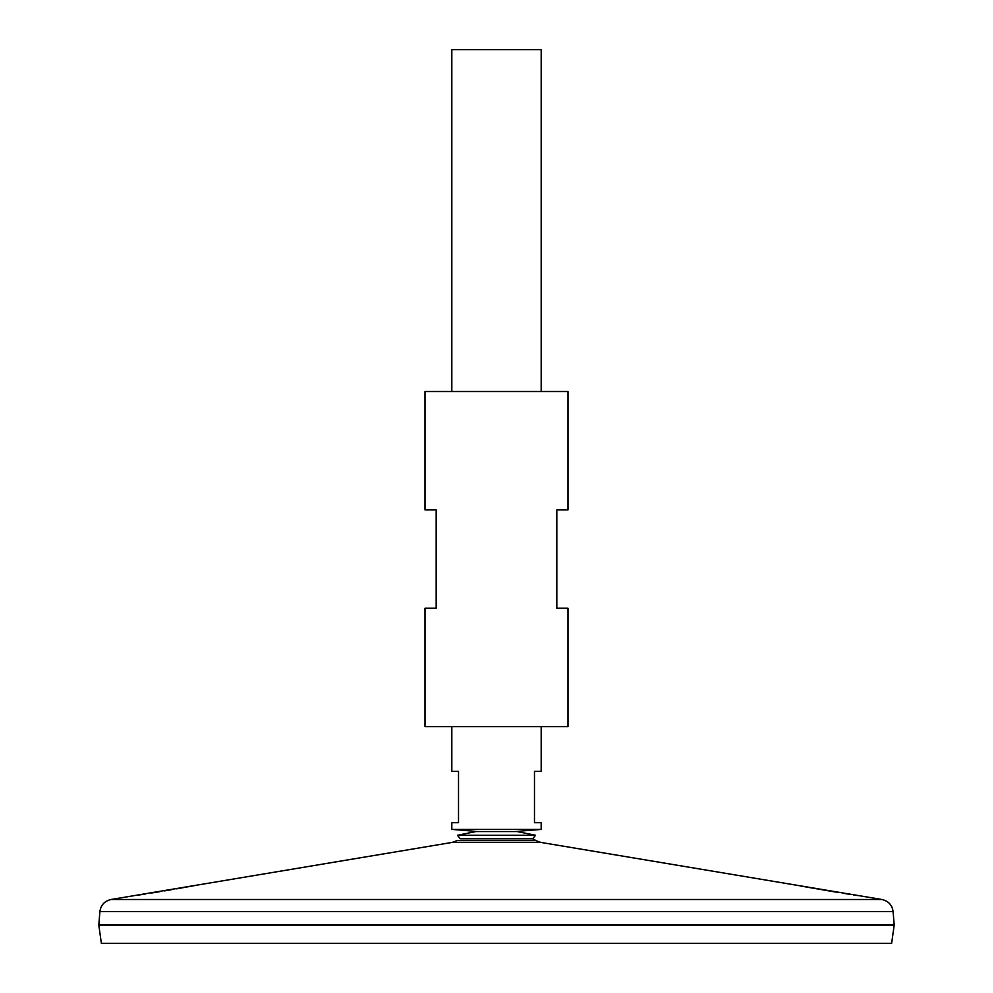 <?xml version="1.0" encoding="UTF-8"?>
<svg xmlns="http://www.w3.org/2000/svg" width="993" height="993" viewBox="0 0 993 993"><rect width="100%" height="100%" fill="white"/><g stroke="black" fill="none" stroke-linecap="round" stroke-linejoin="round"><path stroke-width="1.49" d="M198.637 884.85L452.274 842.399L540.726 842.399L535.997 840.637A76.287 76.287 0 0 0 532.72 838.775L460.28 838.775L457.488 835.274L476.019 831.538L516.981 831.538L535.512 835.274L457.488 835.274M567.996 391.49L425.004 391.49L425.004 509.906L436.175 509.906L436.175 608.212L425.004 608.212L425.004 726.628L567.996 726.628L567.996 608.212L556.825 608.212L556.825 509.906L567.996 509.906L567.996 391.49M137.146 895.289L140.249 894.805M140.869 894.705L145.648 893.961M151.693 892.992L159.799 891.677M164.565 890.882L171.28 889.74M176.506 888.847L197.421 885.073M198.997 884.775L126.471 896.915M126.707 896.878L127.824 896.716M129.053 896.53L130.592 896.294M540.726 842.399L881.945 899.497L111.055 899.497L126.272 896.952M857.691 895.574L853.595 894.941M850.318 894.432L845.862 893.725M844.534 893.514L842.871 893.241M837.186 892.322L800.581 886.004M796.82 885.309L795.641 885.086M535.997 840.637L457.003 840.637L452.274 842.399M99.896 911.624L893.104 911.624L894.196 925.029L98.803 925.029L99.896 911.624C100.852 905.045 104.575 900.999 111.055 899.497M894.196 925.079L98.803 925.079L101.373 943.35L891.627 943.35L894.196 925.079M541.185 391.49L541.185 49.65L451.815 49.65L451.815 391.49M541.185 726.628L541.185 771.313L534.482 771.313L534.482 822.7L541.185 822.7L541.185 829.403L451.815 829.403L451.815 822.7L458.518 822.7L458.518 771.313L451.815 771.313L451.815 726.628M532.72 838.775L535.512 835.274M893.104 911.624C892.148 905.045 888.425 900.999 881.945 899.497M515.119 831.538L541.185 829.403M477.881 831.538L451.815 829.403"/></g></svg>
